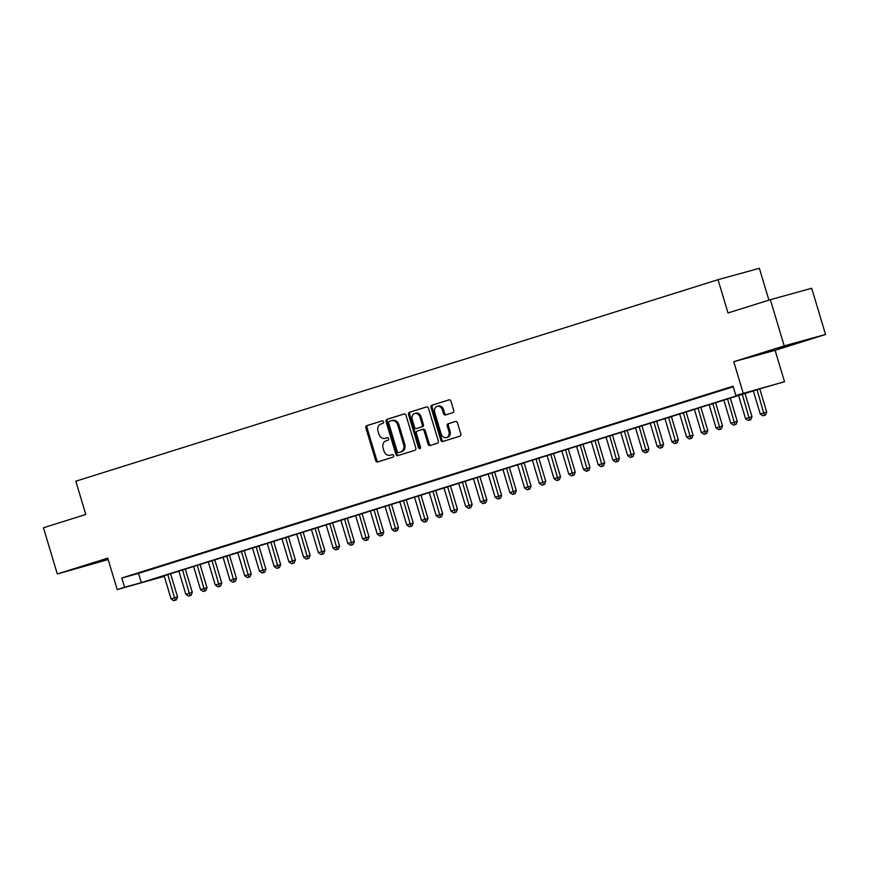 <?xml version="1.0" encoding="UTF-8"?>
<svg xmlns="http://www.w3.org/2000/svg" width="869" height="869" viewBox="0 0 869 869"><rect width="100%" height="100%" fill="white"/><g stroke="black" fill="none" stroke-linecap="round" stroke-linejoin="round"><path stroke-width="1.3" d="M383.544 421.802A1.325 1.065 -105.4 0 0 382.143 420.846L366.783 425.669A1.89 1.51 -105.4 0 0 365.882 427.928L375.68 460.592A1.89 1.51 -105.4 0 0 377.667 461.95L393.038 457.127A1.325 1.065 -105.4 0 0 392.277 454.596L390.279 455.215A6.061 4.845 -105.4 0 1 390.159 455.258A6.061 4.845 -105.4 0 1 383.913 450.859L383.099 448.143A6.061 4.845 -105.4 0 1 385.988 440.887L387.976 440.257A1.325 1.065 -105.4 0 0 387.205 437.715L385.217 438.345A6.061 4.845 -105.4 0 1 385.097 438.378A6.061 4.845 -105.4 0 1 378.851 433.989L378.037 431.263A6.061 4.845 -105.4 0 1 380.926 424.007L382.914 423.388A1.325 1.065 -105.4 0 0 383.544 421.802M778.581 348.165L797.568 342.636L778.581 348.165M107.995 558.919L85.292 565.806L108.038 559.071M452.814 412.666A1.89 1.51 -105.4 0 0 453.716 410.396L450.968 401.239A1.89 1.51 -105.4 0 0 449.023 399.859L431.915 405.226A1.89 1.51 -105.4 0 0 431.013 407.496L440.811 440.148A1.89 1.51 -105.4 0 0 442.81 441.517L459.864 436.162A1.89 1.51 -105.4 0 0 460.766 433.892L457.452 422.823A1.89 1.51 -105.4 0 0 455.454 421.465L448.154 423.757A1.89 1.51 -105.4 0 0 447.253 426.027L448.904 431.513A5.073 4.052 -105.4 0 1 446.384 437.607A5.073 4.052 -105.4 0 1 441.17 433.935L434.717 412.438A5.073 4.052 -105.4 0 1 437.237 406.344A5.073 4.052 -105.4 0 1 442.451 410.016L443.527 413.601A1.89 1.51 -105.4 0 0 445.515 414.958L452.814 412.666M770.358 299.675L811.689 288.269L825.55 334.478L784.218 345.884L770.358 299.675L728.005 312.959L718.022 279.688L75.82 481.198L85.792 514.47L43.45 527.765L57.311 573.974L107.767 558.137L117.185 589.562L124.549 587.248L121.779 578.015L733.056 386.205L735.826 395.449L784.533 381.73L760.408 388.671L149.131 580.47L164.295 576.288M784.218 345.884L733.773 361.71L743.191 393.136M406.008 415.349A1.89 1.51 -105.4 0 0 404.02 413.981L386.955 419.336A1.89 1.51 -105.4 0 0 386.053 421.606L395.851 454.259A1.89 1.51 -105.4 0 0 397.839 455.628L414.904 450.272A1.89 1.51 -105.4 0 0 415.806 448.002L406.008 415.349M409.44 412.286L426.494 406.931A1.89 1.51 -105.4 0 0 426.494 406.931A1.89 1.51 -105.4 0 1 428.493 408.289L438.291 440.952A1.89 1.51 -105.4 0 1 437.389 443.212L430.079 445.504A1.89 1.51 -105.4 0 1 428.091 444.146L424.115 430.905A1.89 1.51 -105.4 0 0 422.128 429.536L417.283 431.057A1.89 1.51 -105.4 0 0 416.381 433.327L420.52 447.122A1.325 1.065 -105.4 0 1 418.5 447.752L408.539 414.546A1.89 1.51 -105.4 0 1 409.44 412.286L426.809 406.877M57.311 573.974L108.19 559.571M145.351 570.922L136.509 573.692L145.351 570.922M160.081 566.306L151.239 569.076L160.081 566.306M174.81 561.678L165.968 564.448L174.81 561.678M189.54 557.062L180.698 559.832L189.54 557.062M204.269 552.434L195.427 555.204L204.269 552.434M218.999 547.818L210.157 550.588L218.999 547.818M233.728 543.19L224.886 545.96L233.728 543.19M248.458 538.574L239.616 541.344L248.458 538.574M263.188 533.946L254.345 536.716L263.188 533.946M277.917 529.33L269.075 532.1L277.917 529.33M292.647 524.702L283.805 527.483L292.647 524.702M307.376 520.086L298.534 522.856L307.376 520.086M322.106 515.458L313.264 518.239L322.106 515.458M336.835 510.842L327.993 513.612L336.835 510.842M351.565 506.214L342.723 508.995L351.565 506.214M366.294 501.598L357.452 504.368L366.294 501.598M381.024 496.97L372.182 499.751L381.024 496.97M395.753 492.354L386.911 495.124L395.753 492.354M410.483 487.726L401.641 490.507L410.483 487.726M425.213 483.11L416.37 485.88L425.213 483.11M439.942 478.482L431.1 481.263L439.942 478.482M454.672 473.866L445.83 476.636L454.672 473.866M469.401 469.238L460.559 472.019L469.401 469.238M484.131 464.622L475.289 467.392L484.131 464.622M498.86 459.994L490.018 462.775L498.86 459.994M513.59 455.378L504.748 458.148L513.59 455.378M528.319 450.75L519.477 453.531L528.319 450.75M543.049 446.134L534.207 448.904L543.049 446.134M557.779 441.506L548.936 444.287L557.779 441.506M572.508 436.89L563.666 439.66L572.508 436.89M587.238 432.262L578.396 435.043L587.238 432.262M601.967 427.646L593.125 430.416L601.967 427.646M616.697 423.018L607.855 425.799L616.697 423.018M631.426 418.402L622.584 421.172L631.426 418.402M646.156 413.785L637.314 416.555L646.156 413.785M660.885 409.158L652.043 411.928L660.885 409.158M675.615 404.541L666.773 407.311L675.615 404.541M690.344 399.914L681.502 402.684L690.344 399.914M705.074 395.297L696.232 398.067L705.074 395.297M719.804 390.67L710.961 393.44L719.804 390.67M121.779 578.015L138.54 573.388L733.23 386.781M733.143 386.488L725.691 388.823L733.175 386.586M768.913 300.12L759.354 268.293L718.022 279.688M733.773 361.71L775.105 350.316L825.55 334.478M775.105 350.316L784.533 381.73M164.317 576.343L117.185 589.562M124.549 587.248L141.31 582.632L752.587 390.822L735.826 395.449M138.54 573.388L141.31 582.632M386.075 438.106A6.061 4.845 -105.4 0 0 386.205 438.074A6.061 4.845 -105.4 0 0 386.336 438.03L385.217 438.345M387.465 437.683L386.336 438.03M391.137 454.976A6.061 4.845 -105.4 0 0 391.267 454.943A6.061 4.845 -105.4 0 0 391.398 454.911L390.279 455.215M392.527 454.552L391.398 454.911M382.403 420.802L367.902 425.354A1.89 1.51 -105.4 0 0 367 427.624L376.798 460.288A1.89 1.51 -105.4 0 0 378.482 461.7M404.324 413.926L388.074 419.032A1.89 1.51 -105.4 0 0 387.172 421.302L396.97 453.955A1.89 1.51 -105.4 0 0 398.654 455.367M389.312 421.378A1.325 1.065 -105.4 0 0 388.671 422.964L397.274 451.63A1.325 1.065 -105.4 0 0 398.665 452.586L400.761 451.923A6.061 4.845 -105.4 0 0 403.651 444.667L397.774 425.071A6.061 4.845 -105.4 0 0 391.539 420.683A6.061 4.845 -105.4 0 0 391.408 420.715L389.312 421.378M391.669 420.65L392.516 420.411A6.061 4.845 -105.4 0 1 392.647 420.379A6.061 4.845 -105.4 0 1 398.893 424.767L404.769 444.363A6.061 4.845 -105.4 0 1 401.88 451.619L399.783 452.271M422.215 429.514L423.246 429.232A1.89 1.51 -105.4 0 1 425.234 430.589L429.21 443.842A1.89 1.51 -105.4 0 0 430.894 445.254M410.559 411.971A1.89 1.51 -105.4 0 0 409.657 414.241L419.618 447.448A1.325 1.065 -105.4 0 0 420.368 448.35M419.999 417.153A5.073 4.052 -105.4 0 0 414.785 413.481A5.073 4.052 -105.4 0 0 412.264 419.586L414.535 427.157A1.89 1.51 -105.4 0 0 416.523 428.526L421.367 427.005A1.89 1.51 -105.4 0 0 422.269 424.735L419.999 417.153L421.117 416.848A5.073 4.052 -105.4 0 0 415.903 413.177L414.785 413.481M417.554 428.232A1.89 1.51 -105.4 0 0 417.641 428.211L416.523 428.526M421.117 416.848L423.388 424.42A1.89 1.51 -105.4 0 1 422.486 426.69L417.641 428.211M437.237 406.344L438.356 406.029A5.073 4.052 -105.4 0 1 443.57 409.701L444.646 413.286A1.89 1.51 -105.4 0 0 446.329 414.698M446.384 437.607L447.502 437.303A5.073 4.052 -105.4 0 0 450.023 431.209L448.904 431.513M455.769 421.411L449.273 423.453A1.89 1.51 -105.4 0 0 448.371 425.712L450.023 431.209M449.284 399.816L433.034 404.921A1.89 1.51 -105.4 0 0 432.132 407.192L441.93 439.844A1.89 1.51 -105.4 0 0 443.614 441.256M164.143 575.767L171.074 598.882L177.558 596.96L170.585 573.736M175.212 600.251L173.746 600.707L176.331 599.947L175.212 600.251L167.826 574.605M173.746 600.707L171.074 598.882M177.558 596.96L176.331 599.947M178.873 571.139L185.803 594.266L192.288 592.343L185.314 569.119M189.942 595.623L188.475 596.091L191.061 595.319L189.942 595.623L182.555 569.988M188.475 596.091L185.803 594.266M192.288 592.343L191.061 595.319M193.602 566.523L200.533 589.638L207.018 587.716L200.044 564.492M204.671 591.007L203.205 591.463L205.79 590.703L204.671 591.007L197.285 565.361M203.205 591.463L200.533 589.638M207.018 587.716L205.79 590.703M208.332 561.895L215.262 585.022L221.747 583.099L214.773 559.875M219.401 586.379L217.934 586.847L220.52 586.075L219.401 586.379L212.014 560.744M217.934 586.847L215.262 585.022M221.747 583.099L220.52 586.075M223.061 557.279L229.992 580.394L236.477 578.472L229.503 555.258M234.13 581.763L232.664 582.219L235.249 581.459L234.13 581.763L226.744 556.117M232.664 582.219L229.992 580.394M236.477 578.472L235.249 581.459M237.791 552.651L244.721 575.778L251.206 573.855L244.232 550.631M248.86 577.135L247.393 577.603L249.979 576.831L248.86 577.135L241.473 551.5M247.393 577.603L244.721 575.778M251.206 573.855L249.979 576.831M252.521 548.035L259.451 571.15L265.936 569.228L258.962 546.014M263.589 572.519L262.123 572.975L264.708 572.215L263.589 572.519L256.203 546.873M262.123 572.975L259.451 571.15M265.936 569.228L264.708 572.215M267.25 543.407L274.18 566.534L280.665 564.611L273.692 541.387M278.319 567.891L276.853 568.359L279.438 567.587L278.319 567.891L270.932 542.256M276.853 568.359L274.18 566.534M280.665 564.611L279.438 567.587M281.98 538.791L288.91 561.917L295.395 559.984L288.421 536.77M293.049 563.275L291.582 563.742L294.167 562.971L293.049 563.275L285.662 537.629M291.582 563.742L288.91 561.917M295.395 559.984L294.167 562.971M296.709 534.163L303.639 557.29L310.124 555.367L303.151 532.143M307.778 558.648L306.312 559.115L308.897 558.343L307.778 558.648L300.392 533.012M306.312 559.115L303.639 557.29M310.124 555.367L308.897 558.343M311.439 529.547L318.369 552.673L324.854 550.74L317.88 527.526M322.508 554.031L321.041 554.498L323.626 553.727L322.508 554.031L315.121 528.385M321.041 554.498L318.369 552.673M324.854 550.74L323.626 553.727M326.168 524.919L333.099 548.046L339.583 546.123L332.61 522.899M337.237 549.414L335.771 549.871L338.356 549.099L337.237 549.414L329.851 523.768M335.771 549.871L333.099 548.046M339.583 546.123L338.356 549.099M340.898 520.303L347.828 543.429L354.313 541.496L347.339 518.282M351.967 544.787L350.5 545.254L353.086 544.483L351.967 544.787L344.58 519.141M350.5 545.254L347.828 543.429M354.313 541.496L353.086 544.483M355.627 515.675L362.558 538.802L369.043 536.879L362.069 513.655M366.696 540.17L365.23 540.627L367.815 539.855L366.696 540.17L359.31 514.524M365.23 540.627L362.558 538.802M369.043 536.879L367.815 539.855M370.357 511.059L377.287 534.185L383.772 532.252L376.798 509.038M381.426 535.543L379.959 536.01L382.545 535.239L381.426 535.543L374.039 509.897M379.959 536.01L377.287 534.185M383.772 532.252L382.545 535.239M385.086 506.431L392.017 529.558L398.502 527.635L391.528 504.411M396.155 530.926L394.689 531.383L397.274 530.611L396.155 530.926L388.769 505.28M394.689 531.383L392.017 529.558M398.502 527.635L397.274 530.611M399.816 501.815L406.746 524.941L413.231 523.008L406.257 499.794M410.885 526.299L409.418 526.766L412.004 525.995L410.885 526.299L403.498 500.653M409.418 526.766L406.746 524.941M413.231 523.008L412.004 525.995M414.546 497.187L421.476 520.314L427.961 518.391L420.987 495.167M425.614 521.682L424.148 522.139L426.733 521.367L425.614 521.682L418.228 496.036M424.148 522.139L421.476 520.314M427.961 518.391L426.733 521.367M429.275 492.571L436.205 515.697L442.69 513.764L435.717 490.55M440.344 517.055L438.878 517.522L441.463 516.751L440.344 517.055L432.958 491.419M438.878 517.522L436.205 515.697M442.69 513.764L441.463 516.751M444.005 487.943L450.935 511.07L457.42 509.147L450.446 485.923M455.074 512.438L453.607 512.895L456.192 512.123L455.074 512.438L447.687 486.792M453.607 512.895L450.935 511.07M457.42 509.147L456.192 512.123M458.734 483.327L465.665 506.453L472.149 504.52L465.176 481.307M469.803 507.811L468.337 508.278L470.922 507.507L469.803 507.811L462.417 482.176M468.337 508.278L465.665 506.453M472.149 504.52L470.922 507.507M473.464 478.7L480.394 501.826L486.879 499.903L479.905 476.679M484.533 503.194L483.066 503.651L485.652 502.879L484.533 503.194L477.146 477.548M483.066 503.651L480.394 501.826M486.879 499.903L485.652 502.879M488.193 474.083L495.124 497.209L501.609 495.276L494.635 472.063M499.262 498.567L497.796 499.034L500.381 498.263L499.262 498.567L491.876 472.932M497.796 499.034L495.124 497.209M501.609 495.276L500.381 498.263M502.923 469.456L509.853 492.582L516.338 490.659L509.364 467.435M513.992 493.95L512.525 494.407L515.111 493.635L513.992 493.95L506.605 468.304M512.525 494.407L509.853 492.582M516.338 490.659L515.111 493.635M517.652 464.839L524.583 487.965L531.068 486.032L524.094 462.819M528.721 489.323L527.255 489.79L529.84 489.019L528.721 489.323L521.335 463.688M527.255 489.79L524.583 487.965M531.068 486.032L529.84 489.019M532.382 460.212L539.312 483.338L545.797 481.415L538.823 458.191M543.451 484.706L541.984 485.163L544.57 484.391L543.451 484.706L536.064 459.06M541.984 485.163L539.312 483.338M545.797 481.415L544.57 484.391M547.112 455.595L554.042 478.721L560.527 476.788L553.553 453.575M558.18 480.079L556.714 480.546L559.299 479.775L558.18 480.079L550.794 454.444M556.714 480.546L554.042 478.721M560.527 476.788L559.299 479.775M561.841 450.978L568.771 474.094L575.256 472.171L568.283 448.947M572.91 475.462L571.444 475.919L574.029 475.147L572.91 475.462L565.523 449.816M571.444 475.919L568.771 474.094M575.256 472.171L574.029 475.147M576.571 446.351L583.501 469.477L589.975 467.544L583.012 444.331M587.64 470.835L586.173 471.302L588.758 470.531L587.64 470.835L580.253 445.2M586.173 471.302L583.501 469.477M589.975 467.544L588.758 470.531M591.3 441.734L598.23 464.85L604.705 462.927L597.742 439.703M602.369 466.218L600.903 466.675L603.488 465.903L602.369 466.218L594.983 440.572M600.903 466.675L598.23 464.85M604.705 462.927L603.488 465.903M606.03 437.107L612.96 460.233L619.434 458.3L612.471 435.087M617.099 461.591L615.632 462.058L618.217 461.287L617.099 461.591L609.712 435.956M615.632 462.058L612.96 460.233M619.434 458.3L618.217 461.287M620.759 432.49L627.69 455.606L634.164 453.683L627.201 430.459M631.828 456.975L630.362 457.431L632.947 456.659L631.828 456.975L624.442 431.328M630.362 457.431L627.69 455.606M634.164 453.683L632.947 456.659M635.489 427.863L642.419 450.989L648.893 449.067L641.93 425.843M646.558 452.347L645.091 452.814L647.677 452.043L646.558 452.347L639.171 426.712M645.091 452.814L642.419 450.989M648.893 449.067L647.677 452.043M650.218 423.246L657.149 446.362L663.623 444.439L656.66 421.215M661.287 447.731L659.821 448.187L662.406 447.416L661.287 447.731L653.901 422.084M659.821 448.187L657.149 446.362M663.623 444.439L662.406 447.416M664.948 418.619L671.878 441.745L678.352 439.823L671.389 416.599M676.017 443.103L674.55 443.57L677.136 442.799L676.017 443.103L668.63 417.468M674.55 443.57L671.878 441.745M678.352 439.823L677.136 442.799M679.677 414.002L686.608 437.118L693.082 435.195L686.119 411.971M690.746 438.487L689.28 438.943L691.865 438.172L690.746 438.487L683.36 412.84M689.28 438.943L686.608 437.118M693.082 435.195L691.865 438.172M694.407 409.375L701.337 432.501L707.811 430.579L700.849 407.355M705.476 433.859L704.009 434.326L706.595 433.555L705.476 433.859L698.089 408.224M704.009 434.326L701.337 432.501M707.811 430.579L706.595 433.555M709.137 404.758L716.067 427.874L722.541 425.951L715.578 402.727M720.205 429.243L718.739 429.699L721.324 428.928L720.205 429.243L712.819 403.596M718.739 429.699L716.067 427.874M722.541 425.951L721.324 428.928M723.866 400.131L730.796 423.257L737.27 421.335L730.308 398.111M734.935 424.615L733.469 425.082L736.054 424.311L734.935 424.615L727.549 398.98M733.469 425.082L730.796 423.257M737.27 421.335L736.054 424.311M738.596 395.514L745.526 418.63L752 416.707L745.037 393.483M749.665 419.999L748.198 420.455L750.783 419.694L749.665 419.999L742.278 394.352M748.198 420.455L745.526 418.63M752 416.707L750.783 419.694M753.325 390.887L760.256 414.013L766.73 412.091L759.767 388.867M764.394 415.371L762.928 415.838L765.513 415.067L764.394 415.371L757.008 389.736M762.928 415.838L760.256 414.013M766.73 412.091L765.513 415.067M376.798 460.288L375.68 460.592M367 427.624L365.882 427.928M367.902 425.354L366.783 425.669M396.97 453.955L395.851 454.259M387.172 421.302L386.053 421.606M388.074 419.032L386.955 419.336M401.88 451.619L400.761 451.923M404.769 444.363L403.651 444.667M398.893 424.767L397.774 425.071M429.21 443.842L428.091 444.146M425.234 430.589L424.115 430.905M419.618 447.448L418.5 447.752M409.657 414.241L408.539 414.546M422.486 426.69L421.367 427.005M423.388 424.42L422.269 424.735M444.646 413.286L443.527 413.601M443.57 409.701L442.451 410.016M448.371 425.712L447.253 426.027M449.273 423.453L448.154 423.757M441.93 439.844L440.811 440.148M432.132 407.192L431.013 407.496M433.034 404.921L431.915 405.226M386.205 438.074L385.097 438.378M391.267 454.943L390.159 455.258M392.647 420.379L391.539 420.683M423.29 429.221L422.171 429.525M417.598 428.221L416.479 428.536"/></g></svg>
